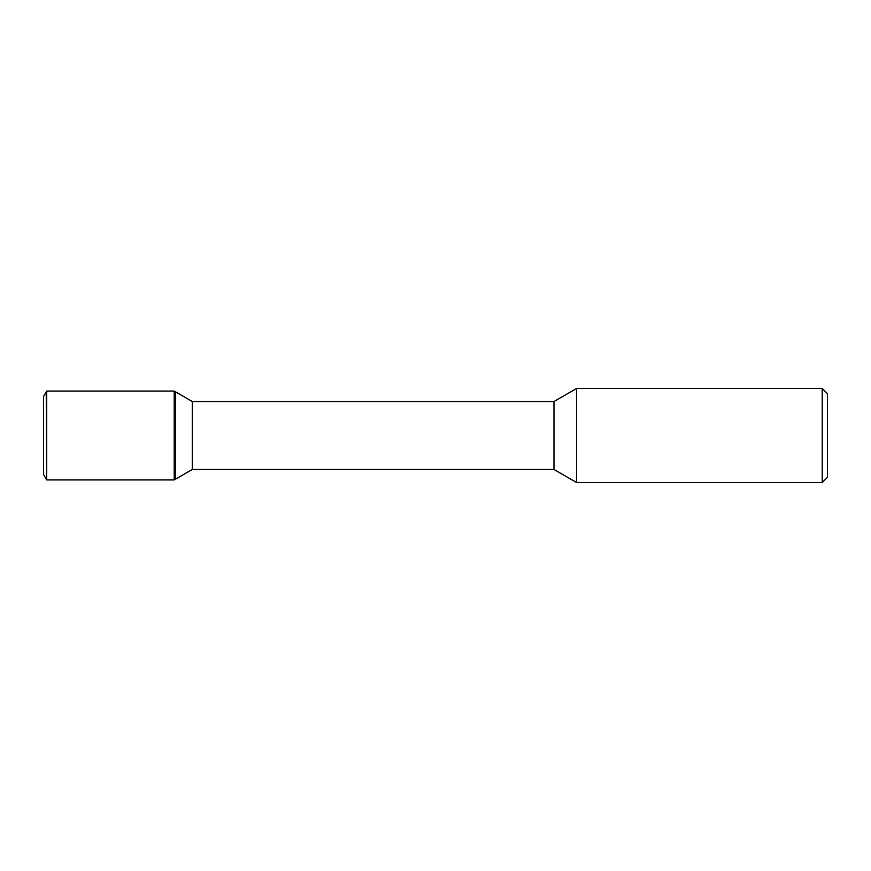 <?xml version="1.0" encoding="UTF-8"?>
<svg xmlns="http://www.w3.org/2000/svg" width="871" height="871" viewBox="0 0 871 871"><rect width="100%" height="100%" fill="white"/><g stroke="black" fill="none" stroke-linecap="round" stroke-linejoin="round"><path stroke-width="1.31" d="M827.45 477.308L822.224 482.534L827.45 477.308L827.45 393.692L822.224 388.466L576.602 388.466L576.602 482.534L822.224 482.534L822.224 388.466M43.55 474.488L46.228 479.137L43.55 474.488L43.55 396.512L46.686 391.079L46.686 479.921L174.2 479.921L174.2 391.079L46.686 391.079M192.306 401.531L175.561 391.863L175.561 479.137L192.306 469.469L192.306 401.531L553.978 401.531L553.978 469.469L192.306 469.469L174.2 479.921L46.686 479.921L46.228 391.863L46.686 479.921L46.228 479.137L46.686 479.921L174.2 479.921L175.561 479.137L175.561 391.863L174.2 391.079M174.2 479.921L175.561 479.137L174.2 479.921L46.686 479.921M822.224 482.534L576.602 482.534L553.978 469.469L192.306 469.469M553.978 401.531L576.602 388.466"/></g></svg>
